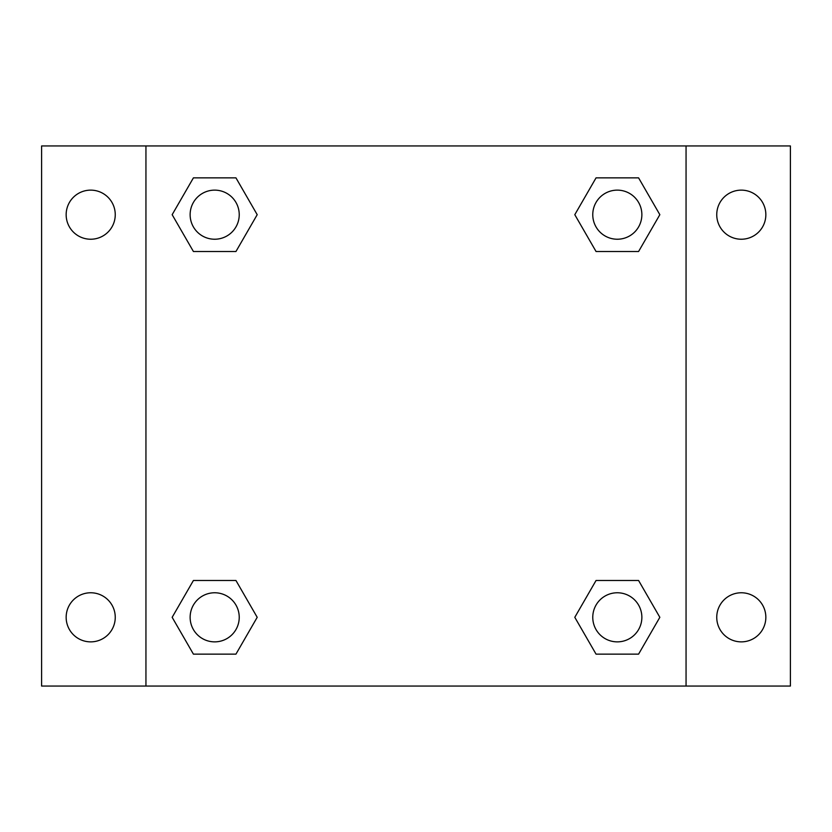 <?xml version="1.0" encoding="UTF-8"?>
<svg xmlns="http://www.w3.org/2000/svg" width="832" height="832" viewBox="0 0 832 832"><rect width="100%" height="100%" fill="white"/><g stroke="black" fill="none" stroke-linecap="round" stroke-linejoin="round"><path stroke-width="1.25" d="M41.6 145.943L790.4 145.943L790.4 686.057L41.6 686.057L41.6 145.943M741.302 190.133A24.554 24.554 0 0 1 765.846 214.687A24.554 24.554 0 0 1 741.302 239.231A24.554 24.554 0 0 1 716.747 214.687A24.554 24.554 0 0 1 741.302 190.133M741.302 592.769A24.554 24.554 0 0 1 765.846 617.313A24.554 24.554 0 0 1 741.302 641.867A24.554 24.554 0 0 1 716.747 617.313A24.554 24.554 0 0 1 741.302 592.769M90.698 592.769A24.554 24.554 0 0 1 115.253 617.313A24.554 24.554 0 0 1 90.698 641.867A24.554 24.554 0 0 1 66.154 617.313A24.554 24.554 0 0 1 90.698 592.769M90.698 190.133A24.554 24.554 0 0 1 115.253 214.687A24.554 24.554 0 0 1 90.698 239.231A24.554 24.554 0 0 1 66.154 214.687A24.554 24.554 0 0 1 90.698 190.133M193.419 580.486L235.945 580.486L257.202 617.313L235.945 654.139L193.419 654.139L172.162 617.313L193.419 580.486L235.945 580.486L193.419 580.486M596.055 177.861L638.581 177.861L659.838 214.687L638.581 251.514L596.055 251.514L574.798 214.687L596.055 177.861L638.581 177.861L596.055 177.861M145.943 686.057L145.943 145.943M686.057 145.943L686.057 686.057M193.419 177.861L235.945 177.861L257.202 214.687L235.945 251.514L193.419 251.514L172.162 214.687L193.419 177.861L235.945 177.861L193.419 177.861M596.055 580.486L638.581 580.486L659.838 617.313L638.581 654.139L596.055 654.139L574.798 617.313L596.055 580.486L638.581 580.486L596.055 580.486M638.581 654.139L596.055 654.139L638.581 654.139M641.867 617.313A24.554 24.554 0 0 0 605.041 596.055A24.554 24.554 0 0 0 605.041 638.581A24.554 24.554 0 0 0 641.867 617.313M235.945 654.139L193.419 654.139L235.945 654.139M239.231 617.313A24.554 24.554 0 0 0 202.405 596.055A24.554 24.554 0 0 0 202.405 638.581A24.554 24.554 0 0 0 239.231 617.313M638.581 251.514L596.055 251.514L638.581 251.514M641.867 214.687A24.554 24.554 0 0 0 605.041 193.419A24.554 24.554 0 0 0 605.041 235.945A24.554 24.554 0 0 0 641.867 214.687M235.945 251.514L193.419 251.514L235.945 251.514M239.231 214.687A24.554 24.554 0 0 0 202.405 193.419A24.554 24.554 0 0 0 202.405 235.945A24.554 24.554 0 0 0 239.231 214.687"/></g></svg>
